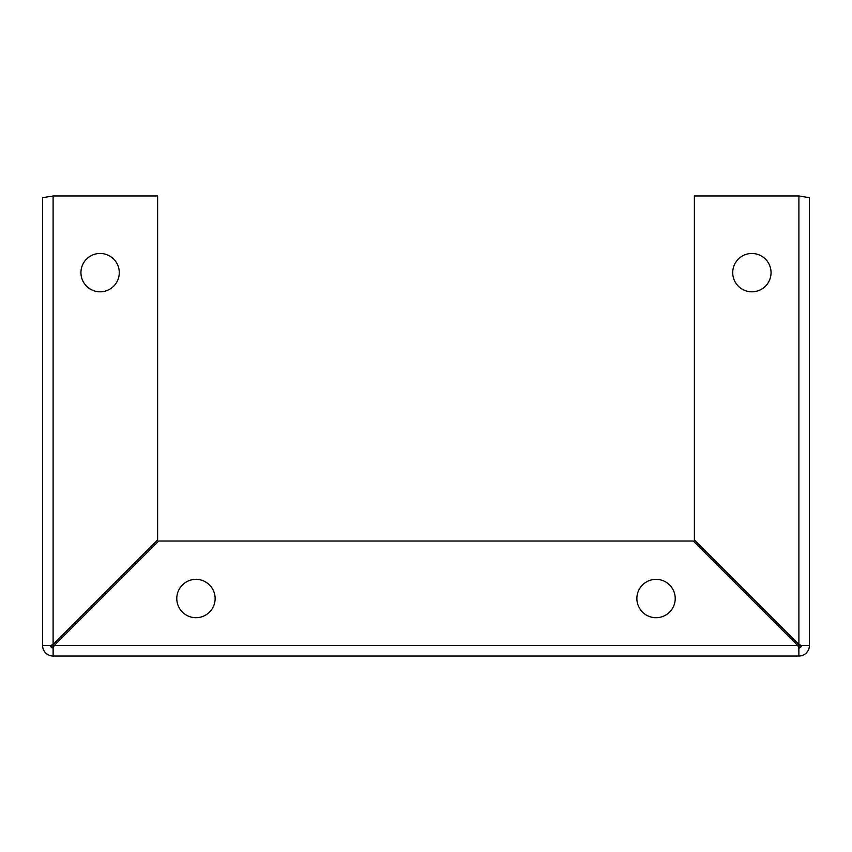 <?xml version="1.0" encoding="UTF-8"?>
<svg xmlns="http://www.w3.org/2000/svg" width="852" height="852" viewBox="0 0 852 852"><rect width="100%" height="100%" fill="white"/><g stroke="black" fill="none" stroke-linecap="round" stroke-linejoin="round"><path stroke-width="1.28" d="M798.899 195.96L694.38 195.96L694.38 539.944L798.899 644.463L798.899 195.96L809.4 197.707L809.4 645.539L801.349 645.539A2.449 2.449 0 0 1 798.899 647.989L801.349 645.539L799.453 645.486L798.899 644.463L799.453 645.486L809.4 645.539A10.501 10.501 0 0 1 798.899 656.04L798.846 646.093L798.899 656.04L53.101 656.04L53.154 647.935L54.187 645.539L158.706 541.02L693.294 541.02L797.813 645.539L798.846 647.935M807.994 645.518L801.945 645.486M53.154 647.935L53.154 646.093L53.101 647.989L50.651 645.539L52.547 645.486L42.6 645.539L50.651 645.539A2.449 2.449 0 0 0 53.101 647.989L53.154 646.093L54.187 645.539L797.813 645.539L798.846 646.093L797.813 645.539M53.122 654.634L53.154 648.585M636.87 598.53A19.17 19.17 0 0 1 665.625 581.927A19.17 19.17 0 0 1 665.625 615.133A19.17 19.17 0 0 1 636.87 598.53M176.79 598.53A19.17 19.17 0 0 1 205.545 581.927A19.17 19.17 0 0 1 205.545 615.133A19.17 19.17 0 0 1 176.79 598.53M50.726 645.486L53.101 644.463L157.62 539.944L157.62 195.96L53.101 195.96L42.6 197.707L42.6 645.539A10.501 10.501 0 0 0 53.101 656.04L53.101 647.989M50.651 645.539L52.547 645.486L53.101 644.463L53.101 195.96M119.28 272.64A19.17 19.17 0 0 1 90.525 289.243A19.17 19.17 0 0 1 90.525 256.037A19.17 19.17 0 0 1 119.28 272.64M53.154 646.093L54.187 645.539M798.899 647.989L798.846 646.093M798.867 653.015L798.846 648.585M45.635 645.507L50.055 645.486M801.349 645.539L799.453 645.486M798.899 644.463L801.274 645.486M732.72 272.64A19.17 19.17 0 0 1 751.89 253.47A19.17 19.17 0 0 1 771.06 272.64A19.17 19.17 0 0 1 751.89 291.81A19.17 19.17 0 0 1 732.72 272.64"/></g></svg>
